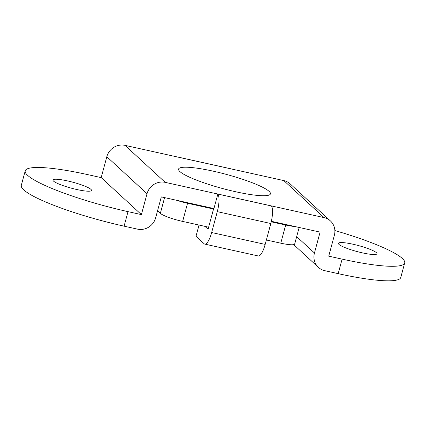 <?xml version="1.0" encoding="UTF-8"?>
<svg xmlns="http://www.w3.org/2000/svg" width="426" height="426" viewBox="0 0 426 426"><rect width="100%" height="100%" fill="white"/><g stroke="black" fill="none" stroke-linecap="round" stroke-linejoin="round"><path stroke-width="0.64" d="M176.678 200.305A19.032 2.923 15.1 0 0 187.546 203.261L213.532 209.022M271.24 221.824L285.676 225.024A19.032 2.923 15.1 0 0 294.978 226.541M266.367 239.987L280.777 243.182A19.032 2.923 15.1 0 0 294.685 244.029L299.153 227.468M157.556 210.785L160.341 213.351A19.032 2.923 15.1 0 0 182.647 221.419L208.633 227.18M128.013 211.642A85.653 13.163 -164.9 0 1 25.219 170.831A85.653 13.163 -164.9 0 1 87.809 174.644L101.191 177.61L141.395 214.608L128.013 211.642L124.094 226.169L137.476 229.135A15.224 14.431 -47.4 0 0 155.671 217.777L161.305 196.892L213.937 208.564L217.846 194.07A15.224 4.255 102.5 0 1 217.287 211.647L211.653 232.532A15.224 4.255 102.5 0 1 204.778 244.109A15.224 4.255 102.5 0 1 204.155 243.768L196.003 236.265L199.033 225.05M362.382 252.858A19.985 3.073 15.1 0 0 376.983 253.747A19.985 3.073 15.1 0 0 353 244.226A19.985 3.073 15.1 0 0 338.393 243.337A19.985 3.073 15.1 0 0 362.382 252.858M76.92 189.543A19.985 3.073 15.1 0 0 91.526 190.433A19.985 3.073 15.1 0 0 67.537 180.912A19.985 3.073 15.1 0 0 52.936 180.022A19.985 3.073 15.1 0 0 76.92 189.543M235.679 191.753A47.584 7.311 15.1 0 0 270.451 193.873A47.584 7.311 15.1 0 0 213.346 171.199A47.584 7.311 15.1 0 0 178.574 169.079A47.584 7.311 15.1 0 0 235.679 191.753M334.873 230.557A85.653 13.163 -164.9 0 1 404.7 262.938L400.781 277.464A85.653 13.163 -164.9 0 1 338.191 273.652L324.809 270.686A15.224 14.431 -47.4 0 1 318.419 267.363A15.224 14.431 -47.4 0 1 314.457 252.991L320.091 232.111L271.357 221.302M404.7 262.938A85.653 13.163 -164.9 0 1 342.11 259.125L338.191 273.652M141.395 214.608L147.029 193.729A15.224 14.431 -47.4 0 1 165.224 182.365L324.01 217.585A15.224 14.431 -47.4 0 1 330.4 220.908A15.224 14.431 -47.4 0 1 334.362 235.274L328.728 256.159L342.11 259.125M101.191 177.61L106.825 156.731A15.224 14.431 -47.4 0 1 125.015 145.367L283.807 180.587A15.224 14.431 -47.4 0 1 290.197 183.91L330.4 220.908M217.846 194.07L271.373 205.939A15.224 4.255 102.5 0 1 270.808 223.522L265.174 244.402A15.224 4.255 102.5 0 1 258.305 255.978L204.778 244.109M124.094 226.169A85.653 13.163 -164.9 0 1 21.3 185.358L25.219 170.831M231.078 168.893A15.224 4.255 -77.5 0 0 230.775 168.781L177.248 156.906A15.224 4.255 -77.5 0 0 176.923 156.88M177.557 157.024A15.224 4.255 -77.5 0 0 177.248 156.906M204.949 226.366L208.08 229.241L213.671 208.506M164.585 197.621L160.341 213.351M187.546 203.261L182.647 221.419M285.676 225.024L280.777 243.182M283.807 180.587L324.01 217.585M125.015 145.367L165.224 182.365M296.677 236.632L314.457 252.991M106.825 156.731L147.029 193.729M217.287 211.647L270.808 223.522M211.653 232.532L265.174 244.402M293.711 244.625L318.419 267.363"/></g></svg>

